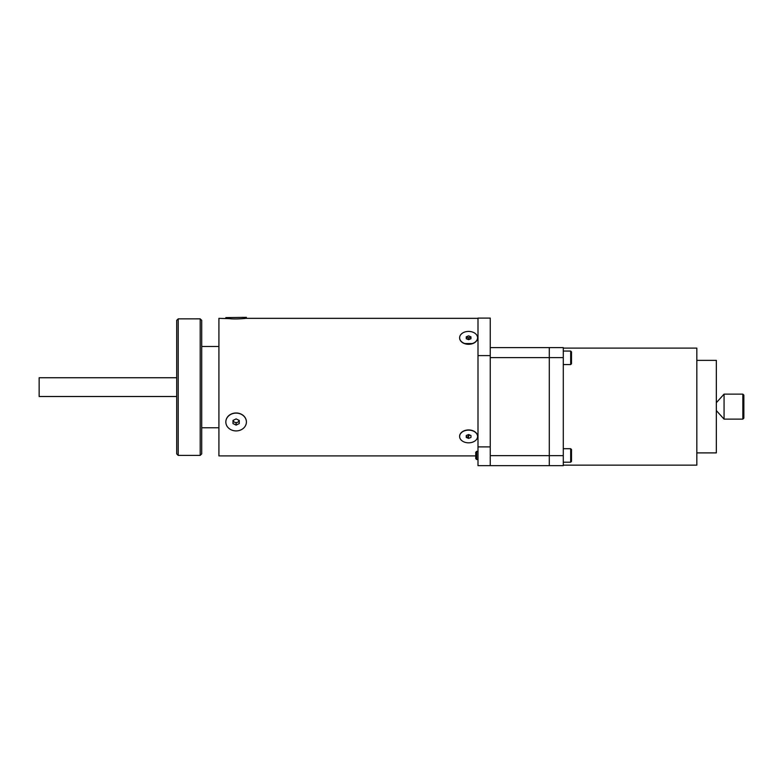 <?xml version="1.0" encoding="UTF-8"?>
<svg xmlns="http://www.w3.org/2000/svg" width="783" height="783" viewBox="0 0 783 783"><rect width="100%" height="100%" fill="white"/><g stroke="black" fill="none" stroke-linecap="round" stroke-linejoin="round"><path stroke-width="1.17" d="M200.203 455.393L200.203 318.847L201.711 320.345L201.711 453.895L200.203 455.393L178.201 455.393L176.704 453.876L176.704 320.364L178.201 318.867L178.201 455.383M200.203 318.847L178.201 318.867M176.704 377.749L39.15 377.749L39.15 396.501L176.704 396.501M742.852 394.123L743.85 395.121L743.85 418.132L742.852 419.13L742.852 394.123L724.06 394.123L724.06 419.13L716.337 410.556M563.29 348.112L696.831 348.112L696.831 465.151L563.29 465.151M696.831 452.897L716.337 452.897L716.337 360.366L696.831 360.366M563.29 465.65L478.002 465.65L478.002 446.897L490.256 446.897L490.256 465.65L490.256 455.647L549.284 455.647L549.284 465.65L549.284 357.616L549.284 455.647L563.29 455.647L563.29 465.65M563.29 347.613L549.284 347.613L563.29 347.613L563.29 455.647M563.29 357.616L549.284 357.616L549.284 347.613L549.284 357.616L490.256 357.616M478.002 355.609L478.002 318.094L490.256 318.094L490.256 355.609L478.002 355.609L478.002 446.897M490.256 446.897L490.256 355.609M468.606 437.041L466.247 436.708M242.74 318.661C252.204 317.614 237.699 319.67 229.497 318.661L218.917 318.348L218.917 455.892L475.751 455.892M472.795 343.561L464.417 343.561M466.247 337.532L470.955 337.532M549.284 347.613L490.256 347.613M477.581 436.483L477.581 436.307A8.975 6.352 180 0 0 473.04 430.787A8.975 6.352 180 0 0 464.162 430.787A8.975 6.352 180 0 0 459.621 436.307L459.621 436.483A8.975 6.352 180 0 0 468.606 442.826A8.975 6.352 180 0 0 477.581 436.483A8.975 6.352 180 0 0 468.606 430.131A8.975 6.352 180 0 0 459.621 436.483M470.955 435.524L470.955 437.443L468.606 438.402L466.247 437.443L466.247 435.524L468.606 434.555L470.955 435.524L470.955 437.443M467.206 435.133A2.349 1.664 180 0 0 469.996 435.133L468.606 435.71L468.606 438.402M477.581 337.767L477.581 337.943A8.975 6.352 0 0 1 473.04 343.463A8.975 6.352 0 0 1 464.162 343.463A8.975 6.352 0 0 1 459.621 337.943L459.621 337.767A8.975 6.352 0 0 0 468.606 344.119A8.975 6.352 0 0 0 477.581 337.767A8.975 6.352 0 0 0 468.606 331.415A8.975 6.352 0 0 0 459.621 337.767M470.955 336.807L470.955 338.726L470.955 336.807L468.606 335.848L466.247 336.807L466.247 338.726L466.247 336.807M470.955 338.726L468.606 339.685L466.247 338.726M469.996 339.117A2.349 1.664 0 0 0 467.206 339.117M246.4 422.008L246.4 421.88A10.277 8.897 180 0 0 236.123 412.984A10.277 8.897 180 0 0 225.837 421.88L225.837 422.008A10.277 8.897 180 0 0 236.123 430.914A10.277 8.897 180 0 0 246.4 422.008A10.277 8.897 180 0 0 236.123 413.111A10.277 8.897 180 0 0 225.837 422.008M233.07 420.412A3.122 2.711 180 0 0 239.177 420.412M239.246 420.442L239.246 423.574L236.123 425.13L232.991 423.574L232.991 420.442L236.123 418.885L239.246 420.442L239.246 421.391L236.123 422.957L236.123 425.13M236.123 422.957L232.991 421.391L232.991 420.442M235.83 422.81A4.747 4.111 180 0 0 236.417 422.81M225.837 317.604L246.4 317.35L225.837 317.604M475.751 458.623L476.681 459.552L476.681 451.341L475.751 452.271L475.751 458.623L476.681 459.552L478.002 459.552M571.492 449.491L571.492 461.402L570.69 462.195L570.69 448.698L571.492 449.491M563.29 462.195L570.69 462.195M563.29 448.698L570.69 448.698M476.681 451.341L478.002 451.341M571.492 351.861L571.492 363.762L570.69 364.565L570.69 351.058L571.492 351.861M563.29 364.565L570.69 364.565M563.29 351.058L570.69 351.058M716.337 402.707L724.06 394.123M742.852 419.13L724.06 419.13M218.917 346.487L201.711 346.487M218.917 427.763L201.711 427.763M478.002 318.348L245.745 318.348M464.681 430.572L464.162 430.787"/></g></svg>
